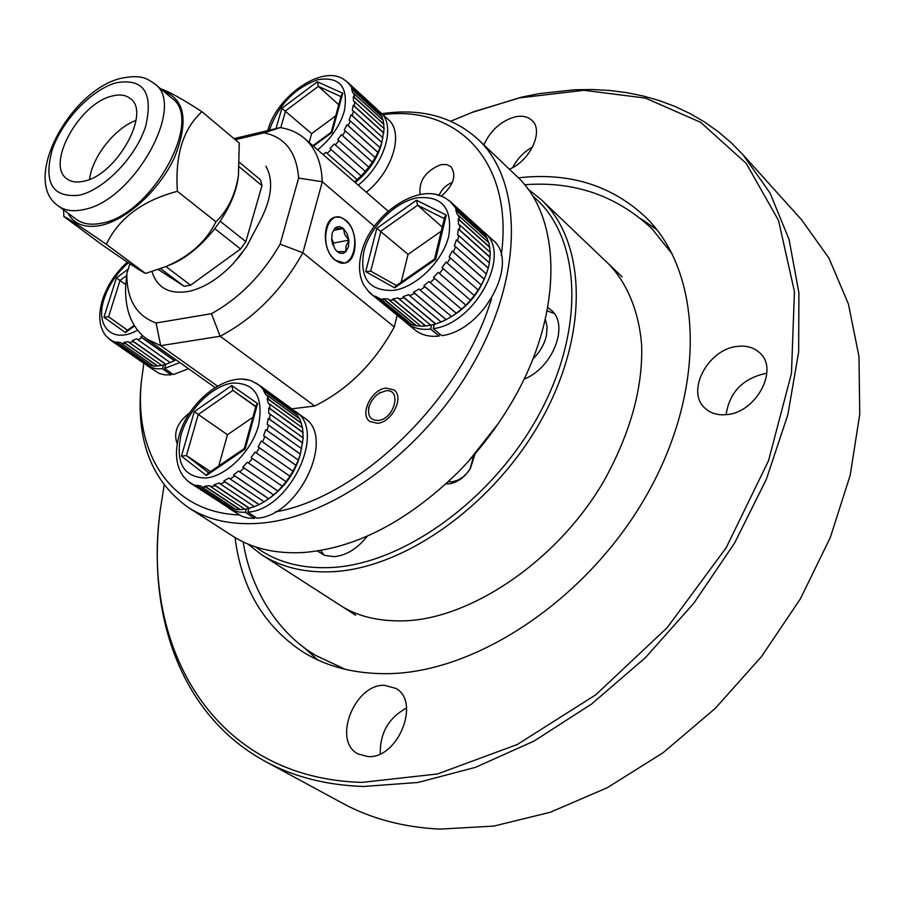 <?xml version="1.0" encoding="UTF-8"?>
<svg xmlns="http://www.w3.org/2000/svg" width="905" height="905" viewBox="0 0 905 905"><rect width="100%" height="100%" fill="white"/><g stroke="black" fill="none" stroke-linecap="round" stroke-linejoin="round"><path stroke-width="1.36" d="M317.361 550.987L324.635 555.399L334.262 556.643C346.468 555.432 357.52 548.566 367.419 536.054M320.687 550.444L324.137 555.218M445.961 483.881L448.552 483.836C454.751 483.157 460.532 480.035 465.883 474.48L470.317 468.677L475.057 453.824M448.292 481.731L452.851 481.709L458.235 480.012L463.439 476.686L467.783 472.274M255.651 546.937C276.036 562.107 301.342 568.962 331.569 567.514C404.614 563.939 495.612 497.637 541.032 410.746C586.791 323.911 579.664 234.033 532.31 195.672M527.615 188.738L541.201 199.609C585.807 241.171 589.596 331.965 542.502 417.827C495.702 503.734 405.361 568.193 332.757 571.689C305.008 573.023 281.285 567.356 261.568 554.663L247.8 543.995M164.156 485.182L160.321 509.719C140.818 647.731 213.693 778.572 362.136 782.384L437.635 773.945L517.309 744.498L595.773 694.802L667.223 627.64L726.24 547.638L768.515 460.736L791.468 373.392L794.443 291.636L778.538 220.447L746.195 163.353L700.651 122.333L645.412 98.091L583.951 90.296L519.436 97.91L473.79 111.722L450.826 121.191M471.222 112.695L521.416 97.174L539.335 93.6L574.89 89.753L592.413 89.538L609.687 90.489L626.667 92.638L643.251 96.009L659.406 100.613L675.04 106.473L690.096 113.589L704.497 121.983L718.163 131.644L731.036 142.571L743.016 154.755L770.053 193.036L789.07 239.418L798.9 292.881L798.651 351.988L787.814 414.886L766.32 479.333L734.668 542.921L693.897 603.103L645.57 657.505L591.599 704.011L534.176 740.98L475.577 767.316L417.974 782.474L363.324 786.479C326.309 785.201 293.616 776.829 265.244 761.376C180.898 715.606 146.723 615.468 160.083 511.495L160.671 507.004M265.244 761.376L342.328 803.131C370.812 818.64 403.359 827.306 439.954 829.116L493.813 826.084L550.263 812.271L607.379 787.667L663.06 752.734L715.142 708.513L761.524 656.555L800.382 598.827L830.258 537.615L850.202 475.295L859.75 414.207L858.981 356.502L848.415 303.99L828.935 258.117L801.672 219.904L743.016 154.755M235.051 537.536C241.375 588.476 264.283 626.803 303.786 652.516C327.35 666.872 355.122 673.92 387.125 673.659C477.376 673.139 590.49 597.187 648.738 491.381C707.337 385.643 701.499 271.839 646.227 217.732C611.972 185.355 569.336 172.063 518.339 177.844M303.333 646.951L317.734 659.926M766.829 373.392L765.211 373.539C742.598 378.72 729.543 392.431 726.07 414.671M737.541 346.389C707.891 348.844 685.289 391.956 705.3 408.472C710.753 413.347 717.756 415.406 726.296 414.648C755.811 413.008 779.25 369.738 759.929 353.041C754.148 347.565 746.693 345.348 737.541 346.389M406.56 708.027C388.652 717.778 379.896 733.05 380.281 753.831M384.444 685.323C354.489 683.909 332.09 740.98 357.995 753.922L368.064 756.603C398.042 758.91 420.995 701.398 395.745 688.354L384.444 685.323M532.57 147.006C523.871 151.882 517.241 158.737 512.683 167.583M509.368 169.224C530.16 160.886 544.029 130.863 532.072 120.512C527.92 116.598 522.253 115.388 515.081 116.881C500.872 121.021 490.487 130.365 483.904 144.902M656.691 229.553L640.74 218.614M524.006 379.172C552.989 367.962 569.652 324.544 551.043 310.008L547.785 307.61M468.688 471.086L469.978 469.175L473.915 455.147M554.12 313.424L547.174 310.834M452.33 182.482L450.882 183.036C445.486 185.593 441.55 189.688 439.072 195.322M345.608 220.13L340.687 217.313L335.698 217.019C322.316 218.671 321.739 250.312 335.008 260.108L344.545 263.084C358.029 261.522 358.742 230.209 345.608 220.13M188.15 507.4L232.438 535.907C252.065 548.543 275.799 554.075 303.627 552.503C355.778 548.238 407.092 521.642 457.579 472.727C476.63 453.518 493.27 432.398 507.479 409.365C563.939 319.318 563.781 218.263 516.144 175.683L478.055 139.325C522.117 180.299 524.052 272.688 474.514 361.491C425.26 450.328 332.44 518.226 259.283 523.282C231.329 525.228 207.618 519.934 188.15 507.4C151.701 481.302 135.976 440.554 140.999 385.157L141.429 381.016M143.884 363.075L141.485 380.541C133.657 453.111 170.4 512.117 239.033 514.934M420.056 194.643C418.664 180.853 425.622 170.853 440.939 164.631L446.595 164.529L450.995 166.724C456.754 175.525 453.541 185.321 441.357 196.114M386.107 388.075L393.98 389.953C404.558 396.944 391.989 422.454 377.464 423.314L369.885 421.504C359.183 414.535 371.57 389.161 386.107 388.075M233.988 138.635L280.188 127.605C289.679 129.03 297.813 132.65 304.589 138.465C315.63 148.216 321.535 162.64 322.304 181.747L302.87 252.778L394.275 326.954L397.159 315.268M374.308 226.273L322.304 181.747L298.616 178.07C296.659 152.345 285.166 137.266 264.136 132.843L235.277 139.709M129.89 263.796L126.836 273.502C126.61 299.295 136.361 315.788 156.079 322.995L211.442 313.696C239.293 298.265 262.178 275.097 280.131 244.169L302.87 252.778C281.659 290.562 254.079 318.39 220.153 336.253L160.683 345.653L217.472 386.107M291.851 408.834L314.691 406.006L220.153 336.253L211.442 313.696M314.691 406.006C347.882 389.591 374.41 363.244 394.275 326.954M156.079 322.995L160.683 345.653L146.678 338.968C131.723 327.644 124.72 309.906 125.659 285.776L126.836 273.502M280.131 244.169L298.616 178.07M275.369 511.913C360.213 497.15 461.731 398.472 491.517 298.616M501.28 255.312C514.131 161.463 457.183 104.856 382.939 114.664M177.244 443.835C173.059 432.794 177.278 422.386 189.903 412.635M381.887 113.702C420.701 107.944 452.749 116.485 478.055 139.325M498.372 423.393L469.084 460.588M264.136 132.843L280.188 127.605M332.61 244.226L331.603 238.931M332.135 233.185L331.694 239.904L334.918 248.988L337.26 251.601C340.393 254 343.267 254.022 345.857 251.669L348.459 246.805L348.889 240.153L347.034 233.467L343.391 228.513C340.28 226.08 337.407 226.024 334.782 228.332L332.135 233.185M345.518 220.469C328.017 204.304 316.739 245.775 335.099 259.769C352.792 275.267 363.369 234.361 345.518 220.469M333.029 245.391L333.662 243.004L331.592 238.66M337.26 251.601L345.857 251.669L345.993 246.16L348.889 240.153L344.771 234.621L343.391 228.513L334.782 228.332L332.373 232.8M333.662 243.004L348.889 240.153M333.515 230.424L343.391 228.513M385.417 390.87L378.833 393.426L375.304 396.266L371.661 400.813L369.251 405.96C367.113 415.497 370.077 420.339 378.154 420.474C394.75 419.23 402.273 387.962 385.417 390.87M151.983 271.545C157.232 288.288 169.767 294.838 189.597 291.218C204.654 287.586 219.361 278.208 233.682 263.095L246.477 246.827L257.473 225.911C271.477 200.978 274.283 181.068 265.878 166.169M83.724 181.226C116.428 175.412 151.542 112.39 130.263 98.498C125.682 94.901 119.596 94.097 112.005 96.077C79.255 103.227 45.34 164.891 66.97 178.862C71.224 182.007 76.801 182.787 83.724 181.226M58.35 205.967L76.405 219.372C82.808 224.044 91.156 225.322 101.439 223.207C151.293 215.424 204.451 119.664 171.859 98.181L154.597 83.769C187.007 105.037 133.182 201.476 83.328 209.632C73.034 211.827 64.708 210.605 58.35 205.967C20.872 180.977 69.527 91.02 120.422 78.43C141.972 74.052 146.825 78.667 154.597 83.769M67.773 212.958C73.95 224.27 84.934 228.422 100.715 225.424C126.768 220.051 159.619 189.937 174.541 157.334C188.783 121.428 185.14 99.414 163.601 91.281M63.859 216.521L102.559 245.142C126.949 262.077 141.293 271.5 145.558 273.434L106.326 244.339C80.692 226.601 66.54 217.324 63.859 216.521L63.599 209.858M145.558 273.434L165.027 266.918C189.077 256.884 206.046 241.85 215.899 221.827L177.391 191.306L215.91 221.816C227.562 210.718 235.062 195.423 238.422 175.932L239.282 143.069L201.939 111.7L239.271 143.069M242.11 252.993L236.624 259.803M167.097 266.059L169.495 265.075C200.786 253.332 234.022 211.137 238.106 177.957L238.162 177.595M160.671 88.837C167.934 90.975 181.69 98.6 201.939 111.7C183.104 128.872 174.925 155.411 177.391 191.306C142.458 200.593 118.77 218.263 106.326 244.339L145.569 273.434M214.87 228.716L240.583 248.988L190.638 285.166L165.898 266.568M160.581 268.638L184.201 286.331L158.217 269.486M239.61 162.493L260.55 179.88L261.975 185.661L245.855 241.624L220.232 221.284M239.384 166.95L261.975 185.661M184.201 286.331L190.638 285.166M240.583 248.988L245.855 241.624M136.022 120.399C114.969 127.922 91.993 157.097 89.606 179.326M108.498 338.527L143.68 363.188L110.342 339.952L105.546 335.416C99.018 326.581 98.023 314.646 102.548 299.623C107.367 285.267 115.636 272.756 127.356 262.111M114.528 342.135L146.893 364.749L150.015 365.654L117.639 343.018L111.338 340.608M121.462 343.448L153.85 366.129L157.447 366.061L125.071 343.334L121.462 343.448L120.456 342.486L116.643 342.056L117.639 343.018M129.358 342.644L161.735 365.416L165.66 364.364L133.295 341.536L129.358 342.644L128.329 341.683L124.03 342.373L125.071 343.334M137.865 339.737L170.208 362.622L174.28 360.62L141.961 337.678L137.865 339.737L136.802 338.775L132.232 340.585L133.295 341.536M176.011 359.817L172.764 361.423M174.28 360.62L175.898 359.726M165.66 364.364L170.208 362.622M157.447 366.061L161.678 365.382M150.015 365.654L153.658 366.005M143.68 363.188L145.965 364.104M142.436 335.529L140.863 336.739L141.961 337.678M127.503 330.201L108.566 316.784L127.469 330.223M125.761 284.623L116.417 277.88L128.193 269.204M134.54 325.958L125.433 332.554L126.485 330.936L134.178 325.37M125.433 332.554L103.962 317.214L108.566 316.784L120.037 280.437L126.632 275.584M174.416 360.563L140.863 336.739M179.857 362.543L164.631 368.437L165.864 364.274L132.232 340.585M157.651 365.971L124.03 342.373M150.253 365.563L116.643 342.056M143.94 363.109L110.365 339.658M163.613 364.964L162.481 368.754L156.169 368.788L149.517 366.966L144.133 363.21M171.633 373.358L171.181 374.862L162.481 368.754M188.534 368.72L173.33 374.546L164.631 368.437M171.181 374.862L164.868 374.874L159.246 373.482L146.644 365.315M431.583 325.042L430.622 329.069C420.87 330.121 412.827 328.108 406.515 323.04L404.659 321.365M439.581 333.9L439.072 336.06L430.622 329.069M482.58 230.956L484.514 232.551C512.332 253.728 475.691 323.39 433.28 328.673L434.31 324.352M484.514 232.551L492.648 239.904C520.488 261.126 484.073 330.517 441.731 335.676L433.28 328.673M439.072 336.06C429.332 337.079 421.289 335.042 414.965 329.963L406.515 323.04M378.369 110.715L380.485 112.401C396.3 125.331 384.749 164.224 358.21 185.152M380.485 112.401L388.347 119.63C404.196 132.594 392.759 171.384 366.299 192.188M246.318 508.983L245.402 512.366L238.852 512.038L231.782 509.911L225.515 505.737M254.961 516.868L254.543 518.395L245.402 512.366M292.485 409.626L295.562 411.537C327.09 430.316 290.098 509.741 247.834 512.162L248.841 508.429M295.562 411.537L304.363 417.94C335.936 436.764 299.204 515.895 256.975 518.203L247.834 512.162M254.543 518.395L247.993 518.056L242.031 516.393L228.637 508.169M446.584 198.919L450.486 201.725L455.181 207.426L457.025 211.012L455.803 210.22L457.33 214.711L458.552 215.503L459.412 219.813L458.168 218.987L458.552 224.202L459.785 225.028L459.604 229.893L458.36 229.022L457.557 234.746L458.801 235.605L457.568 240.798L488.259 268.05L489.435 262.914L458.801 235.605M437.33 194.88L441.64 196.227M484.82 234.248L480.804 229.18L449.74 201.068M488.791 242.766L485.533 234.893L455.181 207.426M490.227 252.348L488.983 242.947L458.552 215.503M489.401 262.88L490.306 252.427L459.785 225.028M545.376 319.25L547.129 326.784L546.462 335.382C544.482 344.138 539.946 352.045 532.83 359.081M401.062 318.458L369.523 292.632L404.433 321.207L407.804 323.164L376.231 297.293L372.871 295.369M380.439 298.899L412.013 324.805L416.04 325.732L384.478 299.793L380.439 298.899L375.292 296.218L376.231 297.293M389.354 300.177L420.916 326.173L425.441 326.015L393.901 299.962L389.354 300.177L388.381 299.08L383.494 298.695L384.478 299.793M399.241 299.103L430.757 325.223L435.588 323.979L404.094 297.79L399.241 299.103L398.234 298.005L392.883 298.876L393.901 299.962M409.671 295.709L441.12 321.965L446.018 319.68L414.614 293.344L409.671 295.709L408.619 294.611L403.042 296.704L404.094 297.79M420.158 290.12L451.505 316.546L456.256 313.311L424.954 286.806L420.158 290.12L419.06 289.034L413.517 292.27L414.614 293.344M430.214 282.575L461.448 309.171L465.837 305.143L434.66 278.457L430.214 282.575L429.083 281.523L423.823 285.754L424.954 286.806M439.389 273.423L470.487 300.2L474.299 295.55L443.258 268.695L439.389 273.423L438.212 272.394L433.484 277.439L434.66 278.457M447.228 263.084L478.202 290.03L481.245 284.985L450.339 257.959L447.228 263.084L446.029 262.088L442.059 267.699L443.258 268.695M453.382 252.031L484.209 279.147L486.37 273.932L455.6 246.76L453.382 252.031L452.161 251.081L449.129 257.009L450.339 257.959M459.604 229.893L490.171 257.246M459.412 219.813L489.877 247.246M457.025 211.012L487.41 238.479M452.579 203.863L482.908 231.318M484.401 278.74L484.062 279.509C477.376 294.826 466.946 306.908 452.783 315.743L452.07 316.184M486.37 273.932L488.259 268.05M481.245 284.985L484.209 279.147M474.299 295.55L478.202 290.03L446.029 262.088M470.51 300.2L465.86 305.143L433.484 277.439M456.256 313.311L461.448 309.171M446.018 319.68L451.505 316.546M435.588 323.979L441.097 321.954M425.441 326.015L430.701 325.167M416.04 325.732L420.768 326.049M407.804 323.164L411.594 324.465M369.263 292.406L363.719 284.996M457.568 240.798L456.335 239.893L454.367 245.843L455.6 246.76M442.251 227.11L417.601 205.231L416.47 200.231L446.289 215.096L435.599 259.441L434.524 259.09M441.267 231.16L408.065 254.362L376.831 228.32L416.47 200.231M408.065 254.362L401.141 282.247M434.536 259.079L444.627 217.268L446.289 215.096M435.599 259.441L394.625 287.869L395.723 286.014L434.547 259.056M394.625 287.869L365.699 271.624L370.722 271.161M482.863 231.612L451.369 203.093M487.354 238.728L455.803 210.22M489.809 247.461L458.168 218.987M490.114 257.427L458.36 229.022M488.214 268.174L456.335 239.893M484.175 279.238L452.161 251.081M456.324 313.277L423.823 285.754M446.12 319.612L413.517 292.27M435.735 323.888L403.042 296.704M425.633 325.913L392.883 298.876M416.277 325.63L383.494 298.695M408.065 323.074L375.292 296.218M371.978 294.329L368.606 291.568M352.283 110.252L353.459 111.089L352.215 115.67L381.842 142.458L384.139 128.714L354.67 101.824L354.353 106.077L353.176 105.229L352.283 110.252M267.767 130.569L267.812 130.433C276.749 96.303 321.252 65.103 342.995 78.893L347.644 82.208L351.253 86.699L352.735 89.731L351.57 88.95L352.758 92.796L353.923 93.577L354.511 97.299L353.346 96.484L353.493 101.021L354.67 101.824M381.831 142.447L381.446 144.099M379.919 113.035L376.887 109.098L346.638 81.337M383.143 120.354L380.553 113.623L351.253 86.699M384.082 128.668L383.29 120.501L353.923 93.577M327.09 153.42L357.17 179.665L361.106 175.932L331.083 149.608L327.09 153.42L326.015 152.402L323.085 154.574M335.359 144.992L365.326 171.384L368.788 167.142L338.866 140.671L335.359 144.992L334.25 143.997L329.974 148.624L331.083 149.608M342.509 135.592L372.362 162.142L375.179 157.583L345.382 130.976L342.509 135.592L341.377 134.63L337.735 139.721L338.866 140.671M348.21 125.671L377.951 152.345L379.998 147.685L350.314 120.965L348.21 125.671L347.056 124.743L344.228 130.06L345.382 130.976M383.03 137.911L353.459 111.089M354.353 106.077L383.856 132.933M354.511 97.299L383.924 124.2M352.735 89.731L382.068 116.655M349.115 83.713L378.381 110.625M381.333 144.529C377.136 159.122 368.437 171.803 355.246 182.572M379.998 147.685L381.842 142.458M375.179 157.583L377.951 152.345M368.788 167.142L372.362 162.142M365.36 171.407L361.152 175.943L329.974 148.624M354.556 181.973L357.17 179.665M352.215 115.67L351.05 114.788L349.149 120.082L350.314 120.965M338.753 104.754L318.39 86.348L317.338 81.767L342.791 93.272L332.045 132.424L331.207 132.232M335.698 115.874L311.637 133.623L281.862 108.272L317.338 81.767M311.637 133.623L309.159 142.458M312.881 145.682L331.23 132.198L341.4 95.138L342.791 93.272M378.347 110.896L347.961 82.955M382.023 116.903L351.57 88.95M383.878 124.415L353.346 96.484M383.81 133.114L353.176 105.229M381.797 142.594L351.05 114.788M377.928 152.436L347.056 124.743M372.362 162.199L341.377 134.63M267.179 424.366L268.491 425.124L267.043 430.463L300.381 454.05L303.198 437.907L270.063 414.139L269.577 419.207L268.276 418.449L267.179 424.366M187.29 480.634L183.466 476.584C175.955 466.109 174.507 452.477 179.1 435.667C188.5 400.644 227.619 370.869 251.794 381.05L259.633 385.417L264.95 391.379L263.66 390.734L265.776 394.682L267.066 395.338L268.491 399.229L267.19 398.551L268.276 403.381L269.577 404.06L270.063 408.641L268.751 407.929L268.751 413.427L270.063 414.139M243.536 379.399L247.947 379.953M294.295 411.345L256.228 383.109M299.736 419.038L295.516 412.228L262.665 388.336M302.496 427.827L299.985 419.219L267.066 395.338M303.164 437.873L302.598 427.907L269.577 404.06M225.594 505.782L190.186 482.931L227.97 507.332L231.556 508.61L197.448 486.211L193.874 484.956M201.815 487.014L235.922 509.458L240.029 509.651L205.921 487.162L201.815 487.014L200.763 486.03L196.396 485.227L197.448 486.211M210.797 486.698L244.882 509.232L249.316 508.316L215.243 485.725L210.797 486.698L209.7 485.714L204.835 486.177L205.921 487.162M220.39 483.994L254.441 506.653L259 504.639L224.994 481.924L220.39 483.994L219.27 483.01L214.112 484.741L215.243 485.725M230.187 478.994L264.158 501.8L268.649 498.791L234.723 475.928L230.187 478.994L229.022 478.032L223.829 480.962L224.994 481.924M239.734 471.935L273.604 494.888L277.812 491.019L243.999 467.987L239.734 471.935L238.535 470.985L233.524 474.978L234.723 475.928M248.57 463.1L282.315 486.223L286.048 481.675L252.359 458.473L248.57 463.1L247.337 462.184L242.755 467.071L243.999 467.987M256.296 452.93L289.917 476.222L292.982 471.188L259.441 447.817L256.296 452.93L255.029 452.048L251.092 457.591L252.359 458.473M262.552 441.878L296.026 465.328L298.299 460.045L264.894 436.527L262.552 441.878L261.262 441.029L258.151 446.98L259.441 447.817M301.75 448.778L268.491 425.124M269.577 419.207L302.779 442.93M270.063 408.641L303.13 432.454M268.491 399.229L301.456 423.099M264.95 391.379L297.835 415.282M259.633 385.417L292.451 409.309M300.211 454.83C295.12 472.489 285.166 486.732 270.369 497.569L269.147 498.429M298.299 460.045L300.381 454.05M292.982 471.188L296.026 465.328M289.939 476.222L286.071 481.686L251.092 457.591M277.812 491.019L282.315 486.223M268.649 498.791L273.604 494.888M259 504.639L264.147 501.789M249.316 508.316L254.396 506.619M240.029 509.651L244.769 509.153M231.556 508.61L235.605 509.244M267.043 430.463L265.742 429.66L263.593 435.735L264.894 436.527M255.787 406.775L232.913 390.406L231.771 385.541L257.62 403.573L245.119 449.118L244.327 448.507L256.172 405.372L257.62 403.573M210.446 471.618L186.453 455.577L208.716 472.795M252.914 417.262L227.472 434.751L194.27 411.685L231.771 385.541M227.472 434.751L218.75 465.951M245.119 449.118L206.419 475.51L207.709 473.485L244.327 448.507M206.419 475.51L181.441 456.12L186.453 455.577L198.252 414.524L232.913 390.406L255.866 406.481M292.451 409.592L258.366 384.795M297.813 415.542L263.66 390.734M301.422 423.336L267.19 398.551M303.096 432.647L268.751 407.929M302.734 443.077L268.276 418.449M300.347 454.152L265.742 429.66M296.014 465.374L261.262 441.029M277.858 490.985L242.755 467.071M268.74 498.734L233.524 474.978M259.135 504.549L223.829 480.962M249.486 508.203L214.112 484.741M240.232 509.526L204.835 486.177M231.804 508.497L196.396 485.227M224.542 505.194L189.168 481.969M116.451 82.706C91.699 89.414 62.207 120.331 52.218 149.789C43.372 182.674 52.309 197.833 79.052 195.276C104.143 189.835 136.089 156.837 145.716 126.134C153.409 92.695 143.657 78.215 116.451 82.706M128.34 262.767C116.926 272.812 108.894 284.747 104.233 298.548C94.606 326.309 112.548 344.556 137.492 330.178M103.962 317.214L116.417 277.88M448.835 235.719C452.613 208.116 442.025 195.491 417.069 197.844C394.569 202.222 370.066 226.906 363.889 251.205C359.195 278.389 369.24 291.444 394.003 290.369C416.854 286.851 443.031 260.866 448.835 235.719M365.699 271.624L376.831 228.32M444.298 218.614L417.601 205.231L380.96 231.148L370.722 271.127M317.655 149.845C331.015 138.793 339.907 125.874 344.319 111.111C348.527 86.869 339.737 76.382 317.938 79.651C295.098 87.762 279.068 104.188 269.837 128.917L269.498 130.162M275.991 128.612L281.862 108.272M332.045 132.424L313.39 146.135M340.993 96.631L318.39 86.348L285.595 110.817L280.742 127.696M258.57 425.373C263.762 396.786 255.063 382.691 232.461 383.087C211.928 385.802 188.263 409.637 181.124 434.592C175.151 462.67 183.342 477.161 205.695 478.066C226.488 476.256 251.714 451.222 258.57 425.373M181.441 456.12L194.27 411.685M622.176 276.896L541.201 199.609M355.676 615.264L261.568 554.663M160.321 509.719L160.083 511.495M473.79 111.722L475.464 111.066M450.882 183.036L452.387 182.357M141.485 380.541L140.999 385.157M304.589 138.465L388.121 211.182M146.678 338.968L215.039 387.555M369.251 405.96L368.606 407.917M378.833 393.426L380.541 392.284M445.622 198.172L441.448 196.147M440.045 195.627C413.336 185.095 369.659 217.404 361.423 252.846C358.267 265.493 359.104 276.342 363.946 285.403M370.405 270.946L396.435 285.516M186.769 480.227L190.152 482.908M243.207 541.925C249.667 585.196 275.165 631.679 315.856 655.492L345.257 669.327M608.341 263.694C626.916 282.665 639.066 311.444 641.668 345.405C642.889 388.177 630.276 433.416 603.839 481.132C556.632 562.299 468.937 619.563 403.415 620.853C377.883 621.418 356.604 616.101 339.59 604.913M672.291 254.101L651.951 228.761C616.656 195.616 574.177 180.943 524.527 184.756"/></g></svg>
